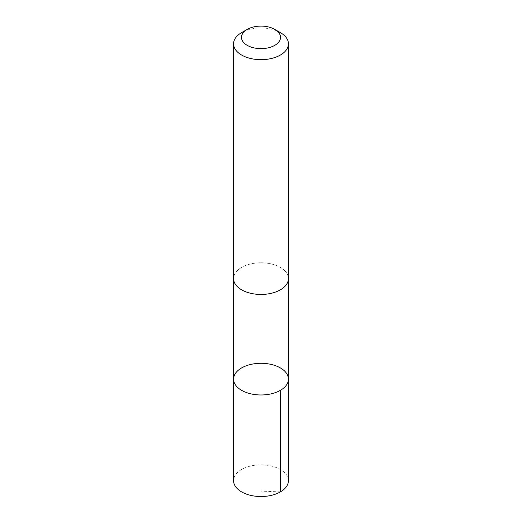 <?xml version="1.0" encoding="UTF-8"?>
<svg xmlns="http://www.w3.org/2000/svg" width="522" height="522" viewBox="0 0 522 522"><rect width="100%" height="100%" fill="white"/><g stroke="black" fill="none" stroke-linecap="round" stroke-linejoin="round"><path stroke-width="0.39" stroke-dasharray="2.61 1.96" d="M288.438 480.69A27.438 15.843 0 0 0 268.66 465.48A27.438 15.843 0 0 0 237.843 472.195A27.438 15.843 0 0 0 233.562 480.69M237.849 270.115A27.431 15.836 0 0 0 233.569 278.611A27.431 15.836 0 0 0 253.34 293.814A27.431 15.836 0 0 0 284.151 287.107A27.431 15.836 0 0 0 288.431 278.611A27.431 15.836 0 0 0 268.66 263.408A27.431 15.836 0 0 0 237.849 270.115M233.569 379.129A27.431 15.836 180 0 1 237.849 370.633A27.431 15.836 180 0 1 268.66 363.925A27.431 15.836 180 0 1 288.431 379.129M288.431 278.97L288.431 278.611A27.438 15.843 0 0 0 261 262.775A27.438 15.843 0 0 0 233.562 278.611L233.569 278.97M280.399 32.632A27.438 15.843 0 0 0 241.601 32.632M280.399 491.894L261 491.137"/><path stroke-width="0.78" d="M237.849 370.633A27.431 15.836 180 0 1 268.66 363.925A27.431 15.836 180 0 1 288.431 379.129A27.431 15.836 180 0 1 261 394.971A27.431 15.836 180 0 1 233.569 379.129A27.431 15.836 180 0 1 237.849 370.633M233.562 480.69A27.438 15.843 0 0 0 253.333 495.9A27.438 15.843 0 0 0 284.157 489.186A27.438 15.843 0 0 0 288.438 480.69L288.431 379.129A27.431 15.836 180 0 1 261 394.971A27.431 15.836 180 0 1 233.569 379.129L233.562 480.69M247.2 29.402L241.601 32.632A27.438 15.843 0 0 0 233.562 43.835L233.562 278.611A27.438 15.843 0 0 0 253.333 293.821A27.438 15.843 0 0 0 284.157 287.107A27.438 15.843 0 0 0 288.438 278.611L288.438 43.835A27.438 15.843 0 0 0 280.399 32.632L274.8 29.402A19.516 11.269 0 0 0 247.2 29.402A19.516 11.269 0 0 0 248.792 46.158A19.516 11.269 0 0 0 277.469 43.411A19.516 11.269 0 0 0 274.8 29.402M233.562 43.835A27.438 15.843 0 0 0 253.333 59.045A27.438 15.843 0 0 0 284.157 52.331A27.438 15.843 0 0 0 288.438 43.835M280.399 390.332L280.399 491.894M233.569 278.97L233.569 379.129M288.431 278.97L288.431 379.129"/></g></svg>

